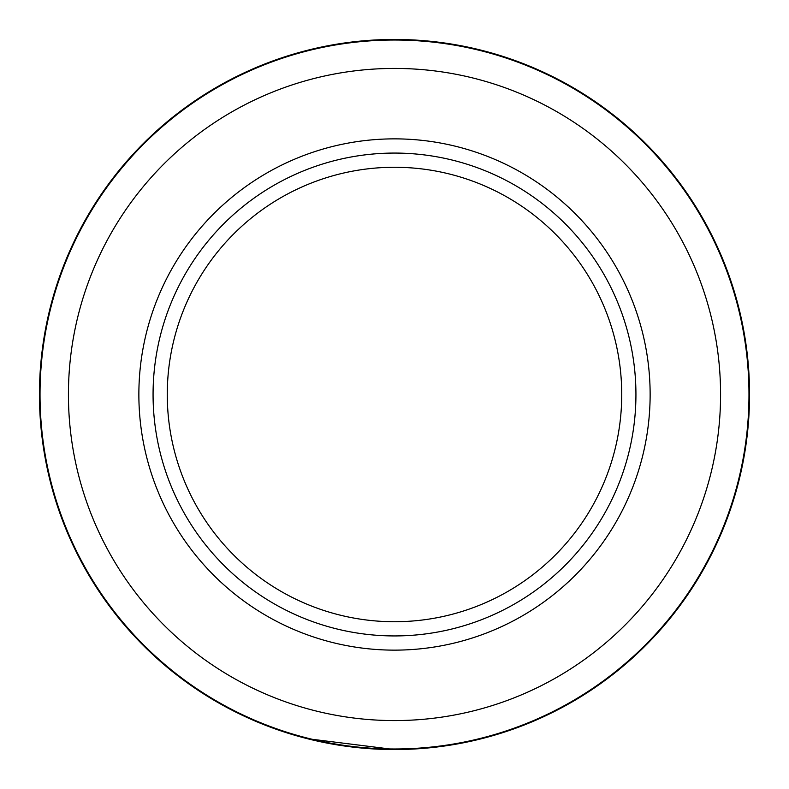 <?xml version="1.0" encoding="UTF-8"?>
<svg xmlns="http://www.w3.org/2000/svg" width="789" height="789" viewBox="0 0 789 789"><rect width="100%" height="100%" fill="white"/><g stroke="black" fill="none" stroke-linecap="round" stroke-linejoin="round"><path stroke-width="1.18" d="M394.5 153.066A241.434 241.434 0 0 0 153.066 394.5A241.434 241.434 0 0 0 394.5 635.934A241.434 241.434 0 0 0 635.934 394.5A241.434 241.434 0 0 0 394.5 153.066M394.5 720.574A326.074 326.074 0 0 0 720.574 394.5A326.074 326.074 0 0 0 394.5 68.426A326.074 326.074 0 0 0 68.426 394.5A326.074 326.074 0 0 0 394.5 720.574M394.5 40.022A354.478 354.478 0 0 1 748.978 394.5A354.478 354.478 0 0 1 394.5 748.978A354.478 354.478 0 0 1 40.022 394.5A354.478 354.478 0 0 1 394.5 40.022M394.5 650.136A255.636 255.636 0 0 1 138.864 394.5A255.636 255.636 0 0 1 394.5 138.864A255.636 255.636 0 0 1 650.136 394.5A255.636 255.636 0 0 1 394.5 650.136M313.115 740.092L311.497 739.717M459.484 743.554L476.852 739.865M383.839 749.392L368.443 748.593M347.771 746.463L334.171 744.392M317.928 741.196L312.365 739.914M311.625 739.747L304.238 737.883M307.296 738.672L394.5 749.55A355.05 355.05 0 0 1 39.45 394.5A355.05 355.05 0 0 1 394.5 39.45A355.05 355.05 0 0 1 749.55 394.5A355.05 355.05 0 0 1 394.5 749.55M394.5 167.268A227.232 227.232 0 0 0 167.268 394.5A227.232 227.232 0 0 0 394.5 621.732A227.232 227.232 0 0 0 621.732 394.5A227.232 227.232 0 0 0 394.5 167.268M464.139 742.656L470.441 741.335"/></g></svg>
